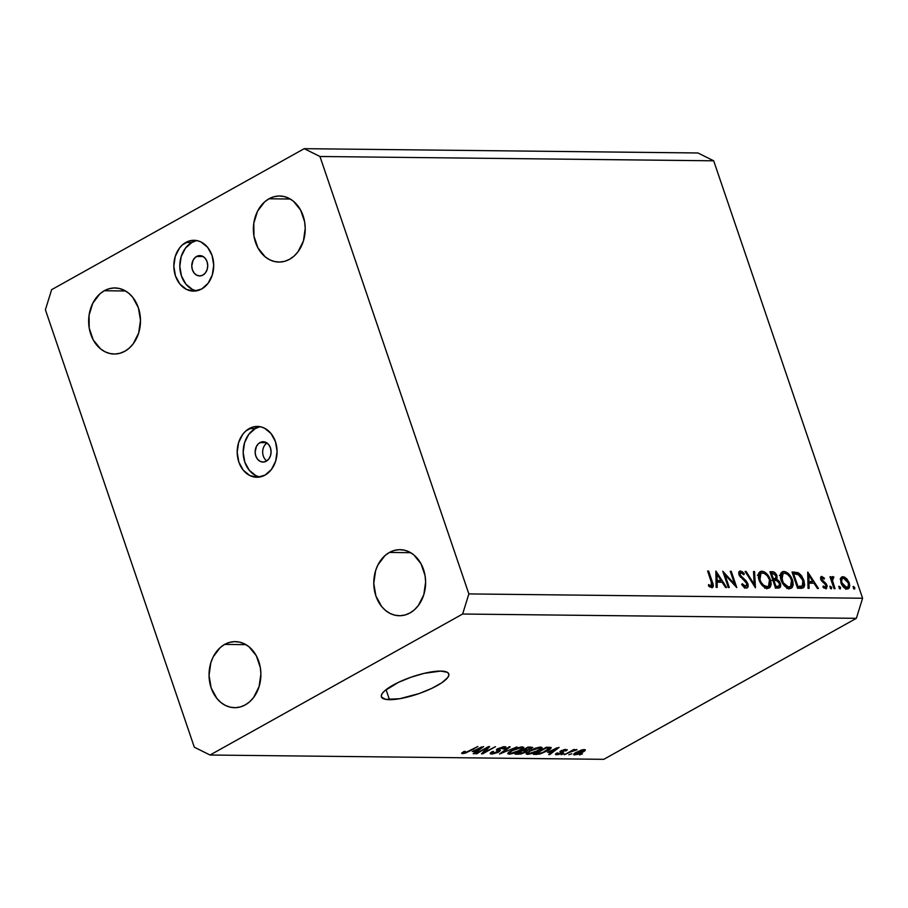 <?xml version="1.0" encoding="UTF-8"?>
<svg xmlns="http://www.w3.org/2000/svg" width="908" height="908" viewBox="0 0 908 908"><rect width="100%" height="100%" fill="white"/><g stroke="black" fill="none" stroke-linecap="round" stroke-linejoin="round"><path stroke-width="1.36" d="M259.949 442.605A10.17 7.979 90.6 0 1 263.229 441.742A10.17 7.979 90.6 0 1 270.936 449.869A10.17 7.979 90.6 0 1 266.282 461.219L263.241 462.07L260.187 461.377L257.566 459.244L255.795 455.998L255.137 452.127L256.419 446.441L258.587 443.581L261.436 441.98L266.055 442.434L268.666 444.568L270.436 447.826L271.095 451.696L270.539 455.6L268.847 458.949L266.282 461.219A10.17 7.979 90.6 0 1 263.002 462.07A10.17 7.979 90.6 0 1 255.296 453.955A10.17 7.979 90.6 0 1 259.949 442.605L266.487 442.673L259.949 442.605M260.403 426.749A25.413 19.942 -89.4 0 0 255.193 428.644L249.212 428.576A25.413 19.942 90.6 0 1 257.407 426.431A25.413 19.942 90.6 0 1 276.69 446.736A25.413 19.942 90.6 0 1 265.057 475.111L271.458 469.436L275.68 461.071L277.076 451.31L275.442 441.629L271.015 433.502L264.478 428.167L260.721 426.817L252.935 427.032L245.796 431.016L242.811 434.262L238.588 442.616L237.192 452.377L238.827 462.059L243.253 470.185L249.791 475.52L257.452 477.256L265.057 475.111A25.413 19.942 90.6 0 1 256.851 477.256A25.413 19.942 90.6 0 1 237.578 456.962A25.413 19.942 90.6 0 1 249.212 428.576L255.193 428.644A25.413 19.942 -89.4 0 0 243.321 455.135A25.413 19.942 -89.4 0 0 259.847 476.995M196.582 256.465A10.17 7.979 90.6 0 1 199.862 255.602A10.17 7.979 90.6 0 1 207.569 263.729A10.17 7.979 90.6 0 1 202.915 275.079L199.874 275.93L196.809 275.238L194.198 273.104L192.428 269.858L191.77 265.987L193.052 260.301L195.22 257.441L198.069 255.84L202.688 256.294L205.299 258.428L207.069 261.686L207.728 265.556L207.172 269.46L205.48 272.809L202.915 275.079A10.17 7.979 90.6 0 1 199.635 275.93A10.17 7.979 90.6 0 1 191.928 267.815A10.17 7.979 90.6 0 1 196.582 256.465L203.12 256.533L196.582 256.465M197.036 240.609A25.413 19.942 -89.4 0 0 191.826 242.504L185.845 242.436A25.413 19.942 90.6 0 1 194.04 240.291A25.413 19.942 90.6 0 1 213.323 260.596A25.413 19.942 90.6 0 1 201.689 288.971L208.091 283.296L212.313 274.931L213.709 265.17L212.075 255.488L207.648 247.362L201.111 242.027L197.354 240.677L189.568 240.892L182.429 244.876L179.444 248.122L175.221 256.476L173.825 266.237L175.46 275.918L179.886 284.045L186.424 289.38L194.085 291.116L201.689 288.971A25.413 19.942 90.6 0 1 193.483 291.116A25.413 19.942 90.6 0 1 174.211 270.822A25.413 19.942 90.6 0 1 185.845 242.436L191.826 242.504A25.413 19.942 -89.4 0 0 179.954 268.995A25.413 19.942 -89.4 0 0 196.48 290.855M389.464 699.682A35.582 9.035 -18.8 0 1 381.405 696.845A35.582 9.035 -18.8 0 1 401.972 680.762A35.582 9.035 -18.8 0 1 440.709 671.08L447.201 672.26L448.643 673.623L448.802 675.438L447.655 677.64L441.719 682.827L431.72 688.412L419.19 693.53L399.849 698.695L385.65 699.364L381.53 697.14L381.383 695.324L382.518 693.133L384.913 690.636L398.464 682.351L410.995 677.232L424.149 673.35L440.709 671.08A35.582 9.035 -18.8 0 1 448.768 673.918A35.582 9.035 -18.8 0 1 428.201 690.001A35.582 9.035 -18.8 0 1 389.464 699.682L386.059 689.683L389.464 699.682M269.006 198.784A33.04 25.923 90.6 0 1 279.664 196.003A33.04 25.923 90.6 0 1 304.725 222.381A33.04 25.923 90.6 0 1 289.595 259.279L294.044 256.113L297.915 251.891L303.408 241.029L305.224 228.339L304.645 221.904L300.627 210.1L293.363 201.179L288.846 198.25L283.954 196.503L278.892 196.003L273.841 196.775L269.006 198.784L264.557 201.962L257.52 211.258L253.797 223.277L253.956 236.159L257.974 247.963L265.238 256.885L269.755 259.813L274.647 261.561L279.709 262.06L284.76 261.288L289.595 259.279A33.04 25.923 90.6 0 1 278.938 262.072A33.04 25.923 90.6 0 1 253.877 235.683A33.04 25.923 90.6 0 1 269.006 198.784L290.254 199.022L269.006 198.784M389.407 552.45A33.04 25.923 90.6 0 1 400.065 549.669A33.04 25.923 90.6 0 1 425.126 576.047A33.04 25.923 90.6 0 1 409.996 612.945L414.445 609.779L418.316 605.557L423.809 594.695L425.625 582.005L425.046 575.57L421.028 563.766L413.764 554.845L409.247 551.916L404.355 550.169L399.293 549.669L394.242 550.441L389.407 552.45L384.958 555.628L377.921 564.924L375.594 570.701L373.778 583.39L375.901 595.977L381.655 606.544L385.639 610.551L390.156 613.479L395.037 615.227L400.11 615.726L405.161 614.954L409.996 612.945A33.04 25.923 90.6 0 1 399.338 615.737A33.04 25.923 90.6 0 1 374.278 589.349A33.04 25.923 90.6 0 1 389.407 552.45L410.654 552.688L389.407 552.45M224.673 644.408A33.04 25.923 90.6 0 1 235.331 641.627A33.04 25.923 90.6 0 1 260.392 668.004A33.04 25.923 90.6 0 1 245.262 704.903L249.711 701.736L253.582 697.514L259.075 686.652L260.891 673.963L260.312 667.528L256.294 655.724L249.03 646.802L244.513 643.874L239.621 642.126L234.559 641.627L229.508 642.399L224.673 644.408L220.224 647.586L213.187 656.881L210.86 662.658L209.044 675.348L211.167 687.935L216.921 698.502L220.905 702.508L225.422 705.437L230.314 707.184L235.376 707.684L240.427 706.912L245.262 704.903A33.04 25.923 90.6 0 1 234.605 707.695A33.04 25.923 90.6 0 1 209.544 681.306A33.04 25.923 90.6 0 1 224.673 644.408L245.92 644.646L224.673 644.408M104.272 290.742A33.04 25.923 90.6 0 1 114.93 287.95A33.04 25.923 90.6 0 1 139.991 314.338A33.04 25.923 90.6 0 1 124.861 351.237L129.311 348.07L133.192 343.848L138.674 332.986L140.49 320.297L138.368 307.71L132.613 297.143L128.63 293.136L124.112 290.208L119.232 288.46L114.158 287.961L109.108 288.733L104.272 290.742L99.823 293.92L92.786 303.215L89.063 315.224L89.222 328.117L93.24 339.921L100.504 348.842L105.022 351.771L109.913 353.518L114.975 354.018L120.026 353.246L124.861 351.237A33.04 25.923 90.6 0 1 114.204 354.029A33.04 25.923 90.6 0 1 89.143 327.64A33.04 25.923 90.6 0 1 104.272 290.742L125.531 290.98L104.272 290.742M862.6 598.236L713.688 160.807L319.956 156.494L468.869 593.923L862.6 598.236L468.869 593.923L462.637 614.024L210.043 755.025L603.786 759.326L856.369 618.325L462.637 614.024L856.369 618.325L862.6 598.236L856.369 618.325L603.786 759.326L210.043 755.025L194.312 747.193L45.4 309.764L51.631 289.675L304.214 148.674L697.957 152.975L304.214 148.674L319.956 156.494L713.688 160.807L697.957 152.975L713.688 160.807L862.6 598.236M724.947 574.719L729.294 587.51L728.307 587.499L722.768 571.211L734.617 584.105L730.259 571.291L731.246 571.302L736.785 587.59L724.947 574.719L736.785 587.59L731.246 571.302L730.259 571.291L734.617 584.105L722.768 571.211L728.307 587.499L729.294 587.51L724.947 574.719L724.119 575.184L724.947 574.719M740.463 570.984L739.021 571.79L740.463 570.984C738.874 571.121 738.397 572.38 739.044 574.764L746.875 583.696L745.65 586.443L744.129 587.283L745.65 586.443L742.301 583.696L741.654 584.514L746.217 588.112C748.022 587.919 748.578 586.466 747.874 583.731L747.012 584.219L747.874 583.731L747.988 586.874L746.512 588.1L743.845 587.056L741.654 584.514L742.301 583.696L745.65 586.443L746.887 585.728L747.046 584.4L745.933 582.096L739.464 575.763L738.76 572.596L740.213 571.007L742.438 571.813L744.333 573.777L743.788 574.764L741.632 572.823L740.372 572.766L740.258 575.309L745.967 580.666L747.874 583.731L740.009 574.696L740.917 572.653L743.788 574.764L744.333 573.777L740.463 570.984L739.634 571.177M755.445 587.794L745.093 571.45L746.16 571.461L754.196 584.343L753.504 571.541L754.571 571.563L755.445 587.794L754.571 571.563L753.504 571.541L754.196 584.343L746.16 571.461L745.093 571.45L755.445 587.794M767.623 588.339L765.194 587.714L760.461 583.072L758.452 578.124L758.486 573.708L760.144 571.563L762.89 571.37L765.444 572.63L768.928 576.512L770.744 580.677L771.153 584.604L770.097 587.317L767.623 588.339L769.314 587.953L770.483 579.837C768.361 574.548 765.433 571.677 761.699 571.223L760.087 571.597L758.918 579.792C761.029 585.002 763.934 587.862 767.623 588.339M789.665 588.588L787.236 587.953L782.514 583.322L780.505 578.362L780.528 573.958L782.197 571.813L784.943 571.609L787.486 572.869L790.981 576.762L792.786 580.916L793.206 584.843L792.151 587.555L789.665 588.588L791.367 588.202L792.525 580.076C790.403 574.798 787.486 571.915 783.752 571.461L782.129 571.847L780.971 580.03C783.082 585.251 785.976 588.1 789.665 588.588M808.029 588.373L807.711 572.142L818.483 588.486L817.404 588.475L813.999 583.231L809.005 583.174L809.107 588.384L808.029 588.373L809.107 588.384L809.005 583.174L813.999 583.231L817.404 588.475L818.483 588.486L807.848 572.142L808.029 588.373M854.383 589.088L854.837 587.737L853.452 588.52L854.837 587.737L853.009 586.625L854.383 589.088L853.599 588.679L853.293 586.398L854.734 587.476L854.644 589.031M840.922 582.834L840.933 577.783L842.567 576.705L844.826 577.193L849.048 582.346L849.752 585.285L849.252 587.907L847.584 588.986L845.427 588.566L842.669 586.125L840.922 582.834C842.442 586.613 844.531 588.668 847.175 589.008L848.447 588.725L849.264 582.925L846.71 578.68L842.987 576.682L841.727 576.977L840.592 578.623L840.922 582.834M840.104 588.929L840.57 587.578L839.174 588.361L840.57 587.578L838.731 586.466L840.104 588.929L839.321 588.52L839.015 586.239L840.456 587.317L840.365 588.872M832.863 576.58L830.741 578.975L831.569 578.521L830.968 576.762L829.98 576.75L834.032 588.656L835.02 588.668L834.032 588.656L829.98 576.75L830.968 576.762L831.569 578.521L832.307 576.728L833.862 576.989L832.386 580.133L835.02 588.668L832.443 580.587L833.862 576.989L832.364 576.694M831.206 588.827L831.66 587.487L830.275 588.259L831.66 587.487L829.821 586.375L831.206 588.827L830.423 588.429L830.105 586.137L831.558 587.215L831.467 588.77M825.803 588.77L826.995 585.365L826.132 585.842L826.995 585.365L825.996 583.515L825.1 584.014L825.996 583.515L823.976 581.824L822.886 582.437L823.976 581.824L822.41 580.587L821.547 581.063L822.41 580.587L821.763 579.508L820.945 579.962L822.262 577.919L824.078 579.179L824.407 578.169L823.556 578.646L824.407 578.169L821.763 576.455L820.798 579.554L820.605 577.352L821.377 576.501L824.407 578.169L824.078 579.179L822.069 577.942L821.763 579.508L825.996 583.515L827.188 586.035L826.246 588.725L822.954 587.135L823.238 586.035L825.735 587.181L826.03 585.41L820.798 579.554L826.03 585.41L825.259 587.306L823.238 586.035L822.954 587.135L826.518 588.611M803.909 580.416L804.658 585.092L803.875 587.362L802.059 588.225L797.565 588.259L792.026 571.972L798.87 573.13L801.503 575.706L803.909 580.416L797.939 572.619L792.026 571.972L797.565 588.259L803.296 587.839L803.909 580.416L803.069 580.882L803.909 580.416M778.496 588.043L775.511 588.009L769.973 571.722L774.115 572.154L776.612 574.9L776.908 579.27L779.439 581.426L780.71 584.434L780.551 586.886L778.496 588.043L779.756 587.771L780.449 583.458L776.908 579.27L776.998 575.82C775.738 572.948 774.104 571.586 772.118 571.745L769.973 571.722L775.511 588.009L778.496 588.043M716.151 587.362L715.833 571.132L726.616 587.476L725.537 587.465L722.132 582.232L717.127 582.176L717.229 587.374L716.151 587.362L717.229 587.374L717.127 582.176L722.132 582.232L725.537 587.465L726.616 587.476L715.981 571.132L716.151 587.362M711.747 587.737C713.575 587.215 713.79 585.32 712.371 582.051L711.543 582.516L712.371 582.051L708.626 571.053L707.638 571.041L711.327 581.88L711.236 586.057L709.715 586.909L711.815 585.83L712.088 584.57L707.638 571.041L708.626 571.053L713.313 585.478L712.076 587.714L708.444 585.819L708.603 584.582L711.236 586.057L708.603 584.582L708.444 585.819L712.553 587.567M487.006 748.079L475.656 753.765L489.684 746.626L484.123 752.369L495.484 746.682L482.67 753.833L481.444 753.822L487.006 748.079L481.444 753.822L482.67 753.833L495.484 746.682L484.123 752.369L489.684 746.626L488.47 746.614L475.656 753.765L476.802 753.776L486.813 747.534L487.006 748.079M503.123 747.522L502.828 748.941L504.133 748.862L503.895 748.158L504.133 748.862L505.983 747.114L504.576 746.694L497.868 748.612C496.052 749.736 495.87 750.405 497.323 750.61L496.869 749.27L498.537 751.132L493.226 753.197C491.739 753.118 491.852 752.55 493.589 751.495L492.272 751.574L490.138 753.583L491.637 754.026L498.832 751.983L497.72 748.703L498.832 751.983L498.004 752.414L492.34 754.015L490.456 753.867L490.377 752.959L492.272 751.574L493.589 751.495L492.215 752.596L492.76 753.163L497.402 752.13L498.549 751.177L496.404 750.201L496.755 749.35L503.157 746.796L505.654 746.83L505.858 747.556L504.133 748.862L502.828 748.941L504.054 747.908L503.123 747.522L498.651 748.839L498.106 749.554L500.41 750.541L498.832 751.983L500.195 750.258L498.049 749.372L504.054 747.783L503.69 746.728M517.004 746.921L499.536 754.026L509.059 746.83L510.228 746.853L501.568 753.197L517.004 746.921L501.568 753.197L510.228 746.853L509.059 746.83L499.536 754.026L517.004 746.921M507.969 753.061L509.206 754.219L508.582 752.391L509.206 754.219L507.754 753.538L508.809 752.199L516.743 748.079L521.816 746.898L523.803 747.681L521.249 749.963L515.211 752.891L509.206 754.219L514.416 753.163L520.136 750.61L523.803 747.386L522.361 746.887L511.249 750.598L507.776 753.754M526.299 753.265L527.537 754.423L526.912 752.584L527.537 754.423L526.084 753.742L527.128 752.403L535.073 748.283L540.146 747.102L542.133 747.886L539.568 750.167L534.313 752.789L527.537 754.423L532.735 753.368L538.467 750.814L542.133 747.59L540.691 747.091L529.568 750.803L526.095 753.958M547.649 752.369L559.112 747.386L549.828 754.571L548.636 754.559L551.496 752.414L547.649 752.369L551.496 752.414L548.636 754.559L549.828 754.571L559.112 747.386L547.649 752.369M582.437 753.89L579.463 754.9L582.437 753.89M582.641 752.221L577.579 754.435L573.663 754.696L575.57 752.687L581.404 750.042L585.263 749.792L582.641 752.221C585.41 750.734 585.966 749.838 584.287 749.554L576.387 752.21C573.55 753.731 572.959 754.639 574.639 754.945L574.197 753.64L574.639 754.945L582.641 752.221L582.448 751.642L582.641 752.221M571.836 753.776L568.862 754.786L571.836 753.776M570.406 752.051L564.424 754.73L573.742 749.531L574.889 749.543L573.402 750.371L576.989 749.758L570.406 752.051L576.989 749.758L573.402 750.371L574.889 749.543L573.742 749.531L564.424 754.73L570.406 752.051L570.213 751.506L570.406 752.051M564.106 753.685L561.133 754.696L564.106 753.685M562.256 753.095L558.488 754.525L555.424 754.389L556.808 753.038L558.114 752.959L557.262 753.719L557.955 754.003L560.883 753.209L561.462 752.709L560.032 751.449L564.39 749.531L567.216 749.974L566.093 750.871L564.787 750.95L565.468 750.314L564.855 750.099L562.166 750.78L563.584 751.949L562.256 753.095C563.811 752.153 563.936 751.608 562.62 751.461L562.279 750.712L564.855 750.099L564.787 750.95L566.093 750.871L567.273 749.69L560.951 750.814L559.839 751.903L561.462 752.732L560.883 753.209L557.955 754.003L558.114 752.959L556.808 753.038C555.117 754.105 555.026 754.673 556.536 754.741L556.116 753.515L556.536 754.741L562.256 753.095L561.394 750.575L562.256 753.095M547.422 750.859L539.738 754.071L533.495 754.389L546.31 747.239L551.235 747.659L547.422 750.859C550.327 749.338 551.496 748.192 550.94 747.432L546.31 747.239L533.495 754.389L536.753 754.435L536.458 753.572L536.753 754.435L547.422 750.859L547.229 750.303L547.422 750.859M525.664 752.165L520.954 754.003L515.177 754.196L527.991 747.046L532.769 747.545L527.287 750.394L525.664 752.165L527.287 750.394L532.758 747.42L527.991 747.046L515.177 754.196L518.57 754.23L518.275 753.379L518.57 754.23L525.664 752.165L525.448 751.518L525.664 752.165M472.194 751.54L483.658 746.558L474.373 753.742L473.181 753.731L476.042 751.586L472.194 751.54L476.042 751.586L473.181 753.731L474.373 753.742L483.658 746.558L472.194 751.54M463.954 752.88L465.339 751.37L464.022 751.461L461.593 753.186L462.41 753.708L462.059 752.709L462.41 753.708L461.593 753.186L464.022 751.461L465.339 751.37L463.568 752.789L465.509 752.562L477.88 746.49L465.883 752.948L462.41 753.708L469.175 751.347L477.88 746.49L466.065 752.346L463.954 752.88L463.262 751.892M45.4 309.764L51.631 289.675L304.214 148.674L319.956 156.494L468.869 593.923L462.637 614.024L210.043 755.025L194.312 747.193L45.4 309.764M195.549 240.961L191.826 242.504L185.425 248.179L181.203 256.544L179.807 266.305L181.452 275.987L185.868 284.113L192.405 289.448L196.173 290.787M258.916 427.101L255.193 428.644L248.792 434.319L244.57 442.684L243.174 452.445L244.819 462.127L249.235 470.253L255.772 475.588L259.54 476.927M266.986 442.99A10.17 7.979 -89.4 0 0 262.673 451.9A10.17 7.979 -89.4 0 0 266.782 460.912A10.17 7.979 90.6 0 1 262.673 451.9A10.17 7.979 90.6 0 1 266.986 442.99M573.606 754.593L574.639 754.945M585.32 749.906L584.287 749.554M576.001 754.196L581.404 752.267L583.299 750.995L582.936 750.292C583.923 750.564 583.413 751.222 581.404 752.267L576.001 754.196C575.002 753.935 575.513 753.277 577.533 752.221L582.936 750.292L582.732 749.713L583.538 750.496L583.231 749.633M582.936 750.292L578.759 751.586L575.4 753.992L575.059 753.004M576.989 749.758L576.41 749.463M574.98 749.77L575.229 750.496L574.98 749.77M572.29 750.349L572.505 750.984L572.29 750.349M555.435 754.423L556.536 754.741M557.955 754.003L558.114 752.959M561.45 752.687L560.826 750.871M560.894 752.437L560.838 750.871M565.582 749.372L566.093 750.871L565.582 749.372M564.855 750.099L564.787 750.95M561.632 750.462L561.87 751.154L561.632 750.462M563.573 751.926L562.62 751.461M549.578 753.856L549.828 754.571L549.578 753.856M551.201 751.563L551.496 752.414L551.201 751.563M549.522 751.54L557.103 747.761L552.62 751.574L549.374 751.12L552.62 751.574L557.217 748.124L549.522 751.54M549.204 748.271L545.958 748.09L536.14 753.572L542.087 752.834L547.535 750.11L549.204 748.271L542.723 752.584L538.115 753.595L535.958 753.027L545.776 747.545L547.899 748.113L547.603 747.261L549.204 748.271L548.863 747.273L549.317 748.396L548.931 747.273M538.274 750.246L538.467 750.814L538.274 750.246M539.204 747.92L539.772 749.157L539.908 748.022L537.241 748.158L530.692 750.825L528.138 752.664L529.024 753.583C527.31 753.288 527.866 752.369 530.692 750.825L539.204 747.92L538.966 747.239L539.772 749.157L537.354 750.78L529.024 753.583L527.979 753.22M530.578 747.068L531.203 748.907L530.578 747.068M529.512 747.908L527.639 747.886L523.803 750.031L527.446 747.341L529.512 747.908L529.216 747.057L529.512 747.908C531.078 747.817 531.191 748.181 529.852 749.021L527.083 749.997L523.621 749.475L527.775 749.86L530.635 748.498L529.512 747.908C531.078 747.817 531.191 748.181 529.852 749.021M524.427 750.882L522.304 750.859L517.821 753.368L522.123 750.314L524.427 750.882L524.132 750.031L525.641 751.132L524.427 750.882C525.959 750.837 525.993 751.268 524.506 752.165L521.362 753.322L517.628 752.823L523.019 752.857L525.584 751.359L525.267 750.042M519.944 750.042L520.136 750.61L519.944 750.042M520.874 747.727L521.442 748.952L521.578 747.817L519.467 747.851L512.373 750.621L509.808 752.471L510.693 753.39C508.979 753.084 509.536 752.165 512.373 750.621L520.874 747.727L520.636 747.034L521.442 748.952L519.024 750.575L510.693 753.39L509.252 751.858M502.941 751.449L503.146 752.062L502.941 751.449M501.375 752.63L501.568 753.197L501.375 752.63M491.637 754.026L491.058 752.346L491.637 754.026M493.226 753.197L491.83 751.835M496.336 750.099L497.323 750.61M497.8 748.657L498.049 749.372L497.8 748.657M498.946 749.872L498.049 749.372M483.794 751.393L484.123 752.369L483.794 751.393M482.352 752.891L482.67 753.833L482.352 752.891M474.124 753.027L474.373 753.742L474.124 753.027M475.747 750.734L476.042 751.586L475.747 750.734M474.067 750.712L481.649 746.932L477.165 750.746L473.919 750.303L477.165 750.746L481.762 747.295L474.067 750.712M461.593 753.186L462.41 753.708M529.024 753.583L534.54 752.165L539.772 749.157M510.693 753.39L516.221 751.972L521.442 748.952M840.887 577.851L842.987 576.682L840.887 577.851M840.513 578.941L841.08 579.191M845.802 579.191L846.71 578.68L845.802 579.191L843.475 578.146L848.276 582.925C849.071 585.785 848.537 587.328 846.676 587.544L845.132 588.407L846.676 587.544L841.909 582.857L841.092 583.311L841.909 582.857C841.114 579.985 841.637 578.419 843.475 578.146L841.977 578.929L841.659 581.937L843.328 585.467L845.348 587.192L848.197 586.806L848.413 583.379L849.264 582.925L848.413 583.39L845.825 579.213M846.086 588.18L846.006 588.804M845.87 589.315L846.097 587.328M841.171 579.236L840.218 578.85M847.641 587.317L846.676 587.544M840.422 579.565L843.475 578.146M831.592 578.26L833.862 576.989L831.592 578.26M830.831 579.247L833.169 578.033M831.467 581.131L832.443 580.587L831.467 581.131M832.829 585.127L833.658 584.661L832.829 585.127M821.763 576.455L821.15 576.591M820.582 578.759L822.262 577.919M823.931 588.043L825.259 587.306L823.931 588.043M824.055 588.134L825.259 587.306M807.938 583.776L809.005 583.174L807.938 583.776M808.846 575.32L812.91 581.563L809.993 583.186L812.91 581.563L807.904 582.107L808.971 581.517L808.846 575.32L807.78 575.91L808.846 575.32L808.971 581.517L812.91 581.563L808.846 575.32M792.378 573.027L794.25 571.995L792.378 573.027M795.941 573.742L797.939 572.619L795.941 573.742M801.015 586.931L800.788 588.293M800.754 588.418L800.992 587.135M799.835 586.046L799.698 586.795M797.984 586.591L793.581 573.652L797.894 574.151L802.922 580.405L802.263 586.227L798.609 588.27L802.263 586.227L797.36 587.658L799.256 586.613L797.984 586.591L802.729 585.876L803.501 584.003L803.205 581.347L799.437 575.048L793.581 573.652L797.984 586.591M780.948 573.027L783.752 571.461L780.948 573.027M780.687 573.55L782.14 573.947M791.697 580.553L792.525 580.076L791.697 580.553M789.506 587.135L789.12 588.543M788.836 589.11L789.54 586.886M782.548 574.117L780.676 573.55M784.364 573.13C787.395 573.504 789.79 575.82 791.538 580.064L790.55 586.557L787.213 587.941L789.063 586.909C786.056 586.557 783.695 584.264 781.958 580.03L781.13 580.496L781.958 580.03L783.036 573.447L784.364 573.13L782.117 574.265L781.425 576.149L783.218 582.709L788.099 586.784L790.357 586.659L791.81 585.013L791.924 581.438L790.266 577.375L787.406 574.287L784.364 573.13M770.325 572.755L772.118 571.745L770.325 572.755M776.147 576.296L776.998 575.82L776.147 576.296M773.684 579.44L773.639 580.428M775.035 580.314L776.908 579.27L774.535 580.303L776.658 580.518L779.45 583.447L778.973 586.114L775.341 587.487L777.35 586.375L775.114 586.818L775.931 586.352L773.877 580.303L774.535 580.303L773.048 580.757L773.877 580.303L775.931 586.352L778.826 586.182L779.631 584.207L777.861 581.165L775.046 580.314M779.586 583.935L780.449 583.458L779.586 583.935M777.146 587.135L777.123 588.032M777.1 588.225L777.044 586.477M773.571 580.689L773.684 579.383M771.528 573.413L772.867 573.425L776.022 575.842L775.568 578.385L772.583 579.406L773.968 578.634L772.481 579.088L773.31 578.623L771.528 573.413L770.699 573.867L771.528 573.413L773.31 578.623L775.795 578.214L776.204 576.58L775.239 574.458L771.528 573.413M758.895 572.789L761.699 571.223L758.895 572.789M769.644 580.303L770.483 579.837L769.644 580.303M767.464 586.897L767.067 588.305M766.795 588.872L767.498 586.647L769.303 585.603L770.018 583.731L769.485 579.826L768.497 586.318L765.16 587.703L767.01 586.67C764.014 586.307 761.642 584.014 759.905 579.792L759.088 580.257L759.905 579.792L760.983 573.198L762.323 572.891C765.353 573.266 767.737 575.581 769.485 579.826L767.351 575.933L764.32 573.425L761.437 573.016L759.497 575.263L759.519 578.419L761.165 582.459L763.798 585.388L767.464 586.647M745.377 571.904L746.16 571.461L745.377 571.904M753.424 584.775L754.196 584.343L753.424 584.775M753.538 572.131L754.571 571.563L753.538 572.131M744.31 587.419L745.65 586.443M743.38 574.31L744.333 573.777L743.38 574.31M738.771 573.663L740.917 572.653M739.191 575.161L740.009 574.696L739.191 575.161M740.553 577.306L741.45 576.818L740.553 577.306M742.472 579.02L743.482 578.453L742.472 579.02M746.217 588.112L747.17 587.896M744.515 588.168L744.515 587.09M733.823 584.559L734.617 584.105L733.823 584.559M730.418 571.768L731.246 571.302L730.418 571.768M716.06 582.766L717.127 582.176L716.06 582.766M716.98 574.31L721.043 580.553L718.115 582.187L721.043 580.553L716.037 581.109L717.104 580.507L716.98 574.31L715.913 574.9L716.98 574.31L717.104 580.507L721.043 580.553L716.98 574.31M709.205 586.5L710.431 585.819L709.205 586.5M709.818 586.977L711.236 586.057M557.262 753.788L557.001 753.027M565.468 750.258L565.173 749.406M540.249 748.305L539.84 747.125M527.968 753.22L527.582 752.051M530.851 748.124L530.488 747.068M521.918 748.101L521.51 746.921M498.537 751.12L497.709 748.703M498.038 749.463L497.766 748.669M847.595 587.34L845.416 588.566M790.55 586.557L786.884 588.6M783.036 573.447L779.37 575.49M775.568 578.385L771.902 580.428M778.973 586.114L775.307 588.157M768.497 586.318L764.842 588.361M760.983 573.198L757.329 575.252"/></g></svg>
